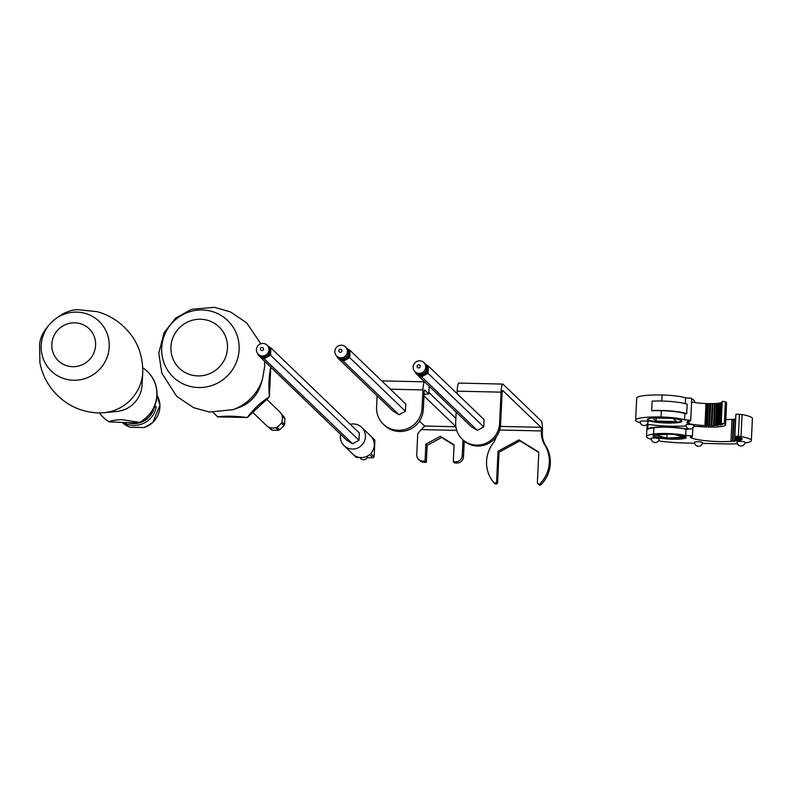 <?xml version="1.0" encoding="UTF-8"?>
<svg xmlns="http://www.w3.org/2000/svg" width="792" height="792" viewBox="0 0 792 792"><rect width="100%" height="100%" fill="white"/><g stroke="black" fill="none" stroke-linecap="round" stroke-linejoin="round"><path stroke-width="1.19" d="M103.485 417.542A31.809 31.027 -46.1 0 0 103.564 417.622A31.809 31.027 -46.1 0 0 109.128 421.859L131.432 422.829L139.352 422.393A31.809 31.027 -46.1 0 0 147.52 371.636A31.809 31.027 -46.1 0 0 142.837 367.943M99.544 412.949A31.809 31.027 -46.1 0 0 103.406 417.473A31.809 31.027 -46.1 0 0 108.979 421.71L109.128 421.859M139.501 422.542A31.809 31.027 -46.1 0 0 147.668 371.775A31.809 31.027 -46.1 0 0 147.589 371.705M139.352 422.393L121.542 419.582C115.345 419.948 111.157 420.661 108.979 421.71M128.086 422.76A20.671 20.166 -46.1 0 0 154.43 406.781L156.272 407.058A22.265 21.721 133.9 0 1 123.522 422.651M154.786 405.623L156.272 407.058M129.888 427.235L144.065 427.561A22.265 21.721 -46.1 0 0 156.994 395.109L159.964 405.266L152.787 422.562L144.203 427.581L129.868 427.244L122.522 422.621A22.265 21.721 -46.1 0 0 129.888 427.235M156.46 399.851A22.265 21.721 133.9 0 1 156.569 400.772L156.321 400.534M346.995 348.361A6.366 6.207 133.9 0 1 347.5 348.797L348.054 349.331A6.366 6.207 133.9 0 1 340.253 359.281A6.366 6.207 133.9 0 1 339.233 358.499L338.679 357.964A6.366 6.207 133.9 0 1 338.224 357.479M347.5 348.797A6.366 6.207 133.9 0 1 342.797 359.667A6.366 6.207 133.9 0 1 338.679 357.964M347.589 348.876L350.094 350.42L405.771 403.999L405.425 411.256L398.98 414.751L392.882 410.979L337.194 357.4L337.234 356.578M350.094 350.42L349.747 357.677L405.425 411.256M349.747 357.677L343.302 361.172L398.98 414.751M343.302 361.172L337.194 357.4M455.657 461.815L453.301 461.766L454.558 462.974L456.915 463.033L455.657 461.815A6.366 6.207 -46.1 0 0 462.231 455.677L463.488 456.885L464.231 441.045M377.111 395.802L376.576 407.137A22.899 22.344 -46.1 0 0 383.278 424.146A22.899 22.344 -46.1 0 0 398.099 430.274L398.406 430.274A22.899 22.344 -46.1 0 0 422.067 408.157L423.324 409.375L424.106 392.713A3.178 0.525 -88.7 0 1 424.68 390.02A3.178 0.525 -88.7 0 1 424.76 390.06L428.789 393.931L429.155 386.169M462.974 439.897L462.231 455.677M455.865 418.404L428.908 392.466M381.744 380.883L424.651 381.843A9.544 1.564 91.3 0 0 424.651 381.843A9.544 1.564 91.3 0 0 422.918 389.931L422.067 408.157M398.099 430.274L399.663 431.492L398.406 430.274M399.356 431.482A22.899 22.344 133.9 0 1 384.546 425.353L383.278 424.146M423.324 409.375A22.899 22.344 133.9 0 1 399.663 431.492M418.602 459.38A6.366 6.207 -46.1 0 0 422.72 461.083L423.977 462.29A6.366 6.207 133.9 0 1 419.859 460.588L418.602 459.38A6.366 6.207 -46.1 0 1 416.74 454.648L417.721 433.907A25.443 24.819 133.9 0 1 421.869 429.056L424.631 426.037L419.463 421.077M423.958 395.911L455.845 426.601M424.027 394.347L428.789 393.931M422.72 461.083L425.066 461.132L426.334 462.34L427.126 445.361L441.629 437.521L454.083 445.213M453.301 461.766L454.103 444.787L440.372 436.303L425.868 444.154L425.066 461.132M423.977 462.29L426.334 462.34M463.488 456.885A6.366 6.207 133.9 0 1 456.915 463.033M455.865 426.74L424.631 426.037L421.869 429.056M440.372 436.303L441.629 437.521M425.868 444.154L427.126 445.361M348.391 351.806A5.564 5.435 133.9 0 1 341.718 358.736M345.53 346.906L346.54 347.876A6.366 6.207 133.9 0 1 341.837 358.746A6.366 6.207 133.9 0 1 337.719 357.043L336.709 356.073A6.366 6.207 133.9 0 1 341.421 345.203A6.366 6.207 133.9 0 1 345.599 355.786A6.366 6.207 133.9 0 1 336.709 356.073M340.441 349.193A1.594 1.554 -46.1 0 0 338.976 351.519A1.594 1.554 -46.1 0 0 341.689 351.579A1.594 1.554 -46.1 0 0 340.441 349.193M483.734 426.888L484.07 419.631L428.393 366.053L428.046 373.309L483.734 426.888L477.289 430.373L471.181 426.601L415.503 373.032L415.543 372.2M456.162 412.147L455.667 422.601A22.265 21.721 -46.1 0 0 462.191 439.144A22.265 21.721 -46.1 0 0 485.635 443.391A22.265 21.721 -46.1 0 0 499.584 423.591L501.069 392.159L457.152 391.169L457.033 393.614M462.191 439.144L463.201 440.114A22.265 21.721 133.9 0 0 486.635 444.362A22.265 21.721 133.9 0 0 500.593 424.562L502.078 393.129A3.178 0.525 -88.7 0 1 502.653 390.436A3.178 0.525 -88.7 0 1 502.732 390.476L541.025 427.324A3.178 0.525 -88.7 0 1 541.382 430.947L541.352 431.581A23.859 23.275 -46.1 0 0 544.767 444.876A31.809 31.027 133.9 0 1 540.055 483.655A1.594 1.554 133.9 0 1 537.382 482.526L538.817 452.133L518.978 439.887L498.029 451.222L496.594 481.615A1.594 1.554 133.9 0 1 493.822 482.615A31.809 31.027 133.9 0 1 492.782 443.708A23.859 23.275 -46.1 0 0 496.356 436.649M537.847 483.714L538.857 484.684A1.594 1.554 -46.1 0 0 541.065 484.625A31.809 31.027 -46.1 0 0 545.777 445.846A23.859 23.275 133.9 0 1 542.362 432.551L542.391 431.917A9.544 1.564 91.3 0 0 541.322 421.037L503.029 384.189A9.544 1.564 91.3 0 0 502.801 384.08A9.544 1.564 91.3 0 0 501.069 392.159M494.832 483.585A1.594 1.554 -46.1 0 0 497.604 482.585L499.039 452.192L519.988 440.857L538.798 452.48M518.978 439.887L519.988 440.857M498.029 451.222L499.039 452.192M457.152 391.169A9.544 1.564 -88.7 0 1 458.875 383.09L502.801 384.08M428.046 373.309L421.601 376.794L477.289 430.373M421.601 376.794L415.503 373.032M425.888 364.508L428.393 366.053M425.799 364.419L426.353 364.954A6.366 6.207 133.9 0 1 418.552 374.913A6.366 6.207 133.9 0 1 417.532 374.121L416.978 373.586A6.366 6.207 -46.1 0 0 425.858 373.309A6.366 6.207 -46.1 0 0 425.294 363.983M426.7 367.438A5.564 5.435 133.9 0 1 420.027 374.368M415.018 371.695L416.018 372.666A6.366 6.207 -46.1 0 0 424.908 372.388A6.366 6.207 -46.1 0 0 424.849 363.498L423.839 362.528A6.366 6.207 133.9 0 1 419.126 373.398A6.366 6.207 133.9 0 1 413.672 364.736A6.366 6.207 133.9 0 1 423.839 362.528M418.592 367.963A1.594 1.554 -46.1 0 0 420.067 365.637A1.594 1.554 -46.1 0 0 417.344 365.567A1.594 1.554 -46.1 0 0 418.592 367.963M268.448 346.47A6.366 6.207 133.9 0 1 270.735 351.559L270.557 355.192L264.112 358.677L258.014 354.905L258.053 354.073M268.349 346.352L270.904 347.935L270.735 351.559A6.366 6.207 133.9 0 1 259.667 355.598M262.013 347.421A1.594 1.554 133.9 0 1 263.261 349.807A1.594 1.554 133.9 0 1 260.548 349.747A1.594 1.554 133.9 0 1 262.013 347.421M262.993 343.441A6.366 6.207 133.9 0 1 267.171 354.024A6.366 6.207 133.9 0 1 256.945 347.341A6.366 6.207 133.9 0 1 262.993 343.441M267.102 345.134L268.062 346.055A6.366 6.207 133.9 0 1 268.122 354.945A6.366 6.207 133.9 0 1 259.241 355.232L258.281 354.311M258.014 354.905L346.45 439.996L352.549 443.767L358.994 440.283L359.34 433.026L270.904 347.935M350.262 424.284A12.721 12.415 133.9 0 1 361.875 445.074A12.721 12.415 133.9 0 1 344.154 445.748A12.721 12.415 133.9 0 1 344.075 445.678A12.721 12.415 133.9 0 1 340.58 434.353M373.784 438.956A12.721 12.415 133.9 0 1 373.864 439.025A12.721 12.415 133.9 0 1 374.844 440.095L371.517 436.897A12.721 12.415 133.9 0 1 370.735 453.519L374.062 456.717A12.721 12.415 133.9 0 1 372.893 457.806L369.567 454.608A12.721 12.415 133.9 0 1 352.965 454.242L356.291 457.439A12.721 12.415 133.9 0 1 356.143 457.291M374.062 456.717A62.895 10.296 91.3 0 0 374.844 440.095M367.052 457.756A62.895 9.237 -177.3 0 0 372.893 457.806M356.291 457.439A62.895 9.237 -177.3 0 0 360.004 457.578M366.686 456.42A3.901 0.574 2.7 0 1 367.429 456.806A3.98 3.98 0 0 1 359.964 457.489M270.557 355.192L358.994 440.283M352.549 443.767L264.112 358.677M686.704 413.701L687.139 404.267A23.859 3.505 2.7 0 0 652.143 401.138L651.697 410.563A23.859 3.505 2.7 0 1 686.704 413.701L684.842 413.582L684.555 419.869A22.265 3.267 -177.3 0 0 661.043 416.988A30.215 4.435 -177.3 0 0 635.639 420.176A30.215 4.435 -177.3 0 0 640.362 422.809M684.842 413.582A22.265 3.267 -177.3 0 0 661.34 410.702A30.215 4.435 -177.3 0 0 651.875 410.741L651.697 410.563M689.03 421.978L688.664 422.72L686.803 422.601A17.493 2.564 2.7 0 0 704.939 425.542L705.979 403.534A17.493 2.564 2.7 0 1 691.604 401.96M707.365 425.601L708.404 403.603A17.493 2.564 2.7 0 1 707.662 403.593L706.622 425.591A17.493 2.564 2.7 0 0 707.365 425.601L708.998 425.621L710.038 403.623A17.493 2.564 2.7 0 0 710.751 403.623L709.711 425.621A17.493 2.564 2.7 0 1 708.998 425.621M711.958 425.581L712.998 403.583A17.493 2.564 2.7 0 1 712.315 403.603L711.285 425.601A17.493 2.564 2.7 0 0 711.958 425.581L713.562 425.769L714.453 403.524A17.493 2.564 2.7 0 0 715.077 403.494L714.047 425.492A17.493 2.564 2.7 0 1 713.424 425.522M715.928 425.353L716.968 403.356A17.493 2.564 2.7 0 1 716.413 403.405L715.374 425.403A17.493 2.564 2.7 0 0 715.928 425.353L717.681 425.472L717.106 425.225L718.146 403.227A17.493 2.564 2.7 0 0 718.631 403.168L717.592 425.165A17.493 2.564 2.7 0 1 717.106 425.225M718.987 424.938L720.017 402.94A17.493 2.564 2.7 0 1 719.621 403.009L718.582 425.017A17.493 2.564 2.7 0 0 718.987 424.938L720.74 424.987L719.779 424.76L720.819 402.752A17.493 2.564 2.7 0 0 721.126 402.673L720.086 424.67A17.493 2.564 2.7 0 1 719.779 424.76M720.868 424.363L721.908 402.366A17.493 2.564 2.7 0 1 721.7 402.465L720.661 424.462A17.493 2.564 2.7 0 0 720.868 424.363L722.502 424.334L721.225 424.136L721.264 423.344M721.354 423.433L721.334 424.037A17.493 2.564 2.7 0 1 721.225 424.136M693.97 425.225A3.98 0.584 -177.3 0 0 689.367 424.433A3.98 0.584 -177.3 0 0 686.021 424.849A3.98 3.98 0 0 0 689.802 429.007A3.98 3.98 0 0 0 693.97 425.225M648.123 421.78A3.98 0.584 -177.3 0 0 643.52 420.988A3.98 0.584 -177.3 0 0 640.183 421.403A3.98 3.98 0 0 0 643.965 425.561A3.98 3.98 0 0 0 648.123 421.78M693.772 426.274A31.809 4.673 2.7 0 1 700.979 426.69A20.582 3.019 -177.3 0 0 725.561 424.878A20.582 3.019 -177.3 0 0 724.314 423.76L721.235 423.314A17.493 2.564 2.7 0 1 721.334 423.423L722.819 423.581L721.453 423.68M721.334 424.037L722.848 423.967L721.453 423.789M720.086 424.67L721.789 424.68L720.661 424.462M717.592 425.165L718.582 425.017M714.047 425.492L715.374 425.403M709.711 425.621L711.285 425.601M704.939 425.542L706.622 425.591M689.02 422.314L687.109 422.007L689.297 421.978L687.565 421.473L689.921 421.235L688.01 420.938L690.376 420.691L688.466 420.394L690.743 420.265L684.555 419.869M692 437.006L690.446 437.065L692.208 436.639L690.703 436.323L692.337 436.273L690.832 435.947L692.475 435.857L685.684 435.491A20.671 3.039 -177.3 0 0 653.568 434.016A31.809 4.673 -177.3 0 0 646.539 436.6L647.123 424.235A30.215 4.435 -177.3 0 0 679.932 426.175A31.809 4.673 2.7 0 1 686.159 426.096M661.815 417.731A17.404 2.554 2.7 0 1 681.952 421.205A17.404 2.554 2.7 0 1 665.894 422.997A17.404 2.554 2.7 0 1 647.411 419.998A17.404 2.554 2.7 0 1 647.183 419.562A17.404 2.554 2.7 0 1 661.815 417.731M656.182 418.027L656.043 421.096L676.427 421.562L673.339 418.582M652.776 417.958L656.043 421.096M671.656 418.374L652.865 417.948M721.235 423.314L722.274 401.316L725.353 401.762L724.314 423.76M725.561 424.878L726.601 402.88A20.582 3.019 -177.3 0 0 725.353 401.762M690.743 420.265L691.772 398.257L685.585 397.871A22.265 3.267 -177.3 0 0 662.082 394.99A30.215 4.435 -177.3 0 0 636.679 398.168L635.639 420.176M705.979 403.534L707.662 403.593M708.404 403.603L710.038 403.623M710.751 403.623L712.315 403.603M712.998 403.583L714.443 403.752M715.077 403.494L716.404 403.613M716.968 403.356L718.136 403.435M718.631 403.168L719.611 403.217M720.017 402.94L720.809 402.96M721.126 402.673L721.69 402.673M685.585 397.871L685.318 403.682M647.331 419.255A17.404 2.554 -177.3 0 0 647.44 419.364A17.404 2.554 -177.3 0 0 664.854 422.324A17.404 2.554 -177.3 0 0 681.833 420.879M711.206 425.829L712.236 403.831M708.701 425.839L709.741 403.841M706.108 425.789L707.147 403.791M213.117 412.385L217.651 416.849C226.076 415.78 235.808 416.008 246.866 417.513L247.45 417.285C253.341 409.236 260.558 402.494 269.092 397.049L269.349 396.485C268.478 385.427 268.933 375.665 270.735 367.221L270.775 366.914M272.428 430.175L278.309 430.303L275.537 427.64A9.544 9.306 133.9 0 1 269.656 427.502L272.428 430.175A9.544 9.306 -46.1 0 1 271.151 429.601L268.379 426.938A9.544 9.306 133.9 0 1 266.399 425.492L252.796 412.394M278.309 430.303A9.544 9.306 -46.1 0 0 279.635 429.789L283.991 425.72L281.219 423.057A9.544 9.306 133.9 0 1 276.863 427.126L279.635 429.789M283.991 425.72A9.544 9.306 -46.1 0 0 284.595 424.423L284.873 418.542L282.101 415.869A9.544 9.306 133.9 0 1 281.823 421.76L284.595 424.423M284.873 418.542A9.544 9.306 -46.1 0 0 284.387 417.216L281.279 413.87M266.755 399.346L279.635 411.741A9.544 9.306 133.9 0 1 281.615 414.553L284.387 417.216M217.414 416.879L247.312 417.463M685.684 435.491L685.981 429.205A20.671 3.039 -177.3 0 0 653.865 427.73A31.809 4.673 -177.3 0 0 647.717 429.294A22.265 3.267 2.7 0 1 663.379 426.947A22.265 3.267 2.7 0 1 688.06 429.313L688.099 428.531M744.926 443.015A31.809 4.673 -177.3 0 0 751.361 440.52A31.809 4.673 -177.3 0 0 741.015 436.56L738.372 436.323L739.401 414.315L735.897 414.246L734.857 436.243A25.443 3.732 2.7 0 1 735.481 436.382L736.58 436.669A25.443 3.732 2.7 0 1 736.966 436.778L737.897 437.075A25.443 3.732 2.7 0 1 738.203 437.184L740.213 437.372L738.956 437.481A25.443 3.732 2.7 0 1 739.193 437.59L741.124 437.808L739.748 437.887A25.443 3.732 2.7 0 1 739.926 438.006L741.758 438.243L740.282 438.303A25.443 3.732 2.7 0 1 740.381 438.412L742.094 438.669L740.54 438.699A25.443 3.732 2.7 0 1 740.56 438.808L742.134 439.085L740.51 439.095A25.443 3.732 2.7 0 1 740.461 439.194L740.51 439.095M739.401 414.315L742.054 414.562L741.015 436.56M751.361 440.52L752.4 418.522A31.809 4.673 -177.3 0 0 742.054 414.562M733.461 419.542L732.006 419.344A25.443 3.732 2.7 0 1 725.809 419.602M735.313 419.324L733.996 419.186A25.443 3.732 2.7 0 1 733.471 419.235L732.432 441.233A25.443 3.732 2.7 0 0 732.956 441.184L734.511 441.352L735.322 419.037A25.443 3.732 2.7 0 0 735.679 418.988M669.28 434.194L655.123 434.957L666.884 438.055L667.062 434.313M666.884 438.055L684.248 437.125L674.418 434.531M732.006 419.344L730.966 441.352A25.443 3.732 2.7 0 1 691.713 438.065L690.317 437.422L691.99 437.273M737.104 441.827A3.98 0.584 2.7 0 1 740.451 441.401A3.98 0.584 2.7 0 1 745.054 442.203A3.98 3.98 0 0 1 740.896 445.985A3.98 3.98 0 0 1 737.104 441.827M694.554 442.154A3.98 0.584 2.7 0 1 697.891 441.728A3.98 0.584 2.7 0 1 702.494 442.52A3.98 3.98 0 0 1 698.336 446.312A3.98 3.98 0 0 1 694.554 442.154M651.232 438.392A3.98 0.584 2.7 0 1 654.568 437.976A3.98 0.584 2.7 0 1 659.172 438.768A3.98 3.98 0 0 1 655.014 442.55A3.98 3.98 0 0 1 651.232 438.392M672.299 439.213A16.701 2.455 2.7 0 1 653.182 436.293A16.701 2.455 2.7 0 1 652.974 435.877A16.701 2.455 2.7 0 1 669.765 434.214A16.701 2.455 2.7 0 1 686.337 437.451A16.701 2.455 2.7 0 1 672.299 439.213M702.365 443.372L724.63 443.867A31.809 4.673 -177.3 0 0 737.481 443.708M738.372 436.323L734.857 436.243M740.282 438.303L740.213 439.461L741.876 439.491L740.461 439.194M740.213 439.461A25.443 3.732 2.7 0 1 740.084 439.56L740.154 438.035M739.738 437.649L739.639 439.817L741.332 439.877L740.084 439.56M739.639 439.817A25.443 3.732 2.7 0 1 739.431 439.916L739.54 437.63M738.926 437.253L738.788 440.154L740.49 440.233L739.431 439.916M738.788 440.154A25.443 3.732 2.7 0 1 738.52 440.243L738.659 437.224M737.857 436.847L737.689 440.461L739.381 440.56L738.52 440.243M737.689 440.461A25.443 3.732 2.7 0 1 737.342 440.54L737.52 436.818M736.54 436.451L736.342 440.738L737.342 440.54M736.342 440.738A25.443 3.732 2.7 0 1 735.926 440.807L736.134 436.422M734.976 436.263L734.758 440.976L735.926 440.807M730.966 441.352L732.432 441.233M646.539 436.6A31.809 4.673 -177.3 0 0 651.291 439.303M658.479 440.827A31.809 4.673 -177.3 0 0 683.357 442.946L694.643 443.193M692.475 435.857L692.861 427.799M733.996 419.186L732.956 441.184M685.981 429.205L688.06 429.313M647.945 424.344L647.717 429.294M653.123 435.57A16.701 2.455 -177.3 0 0 653.212 435.669A16.701 2.455 -177.3 0 0 669.884 438.501A16.701 2.455 -177.3 0 0 686.209 437.135M104.069 412.701L116.909 411.454A27.473 26.799 -46.1 0 0 142.015 385.358L142.778 372.468C142.936 354.103 136.64 338.887 123.908 326.849C116.295 319.552 107.346 314.483 97.05 311.642L79.477 309.86C63.875 307.801 39.422 328.314 39.6 345.728L39.937 362.924C42.55 375.784 48.49 386.684 57.747 395.614C68.726 406.296 82.111 412.068 97.891 412.929L104.069 412.701A42.362 41.323 -46.1 0 0 142.778 372.468M73.597 380.259A34.482 33.64 -46.1 0 0 105.455 329.818A34.482 33.64 -46.1 0 0 46.55 328.492A34.482 33.64 -46.1 0 0 73.597 380.259M72.676 366.696A22.206 21.661 -46.1 0 0 93.189 334.214A22.206 21.661 -46.1 0 0 55.262 333.363A22.206 21.661 -46.1 0 0 72.676 366.696M422.918 389.931L390.387 389.199M456.707 430.383L421.849 429.601M500.435 426.413L541.025 427.324M541.382 430.947L499.653 430.007M540.055 483.655L541.065 484.625M544.767 444.876L545.777 445.846M500.593 424.562L499.584 423.591M541.352 431.581L542.362 432.551M496.594 481.615L497.604 482.585M661.34 410.702L661.043 416.988M662.082 394.99L661.795 401.039M262.568 378.764L260.786 384.655A34.482 33.64 133.9 0 1 238.61 407.692L232.798 409.702A46.302 45.174 133.9 0 0 262.568 378.764L264.667 366.478L264.657 361.3M227.482 348.223A28.68 27.977 133.9 0 1 183.902 371.804A28.68 27.977 133.9 0 1 186.209 322.73A28.68 27.977 133.9 0 1 227.482 348.223M239.115 349.618A39.253 38.293 133.9 0 1 179.467 381.902A39.253 38.293 133.9 0 1 182.635 314.731A39.253 38.293 133.9 0 1 239.115 349.618M217.651 416.849L246.866 417.513M247.45 417.285L269.092 397.049M269.349 396.485L270.735 367.221M653.568 434.016L653.865 427.73M428.828 394.01L429.195 386.209M494.931 483.694L493.931 482.724M344.075 445.678L356.212 457.36M361.716 427.343L373.864 439.025M694.98 402.574A3.98 3.98 0 0 0 691.733 399.128M260.815 343.768L246.668 322.859L230.353 311.86L214.523 307.316L191.624 309.296L175.685 318.067L164.093 332.67L158.806 353.183L161.776 373.101L176.665 396.307L193.565 407.642L209.365 412.048L232.798 409.702M270.775 367.191L269.379 396.881L247.292 417.542"/></g></svg>
